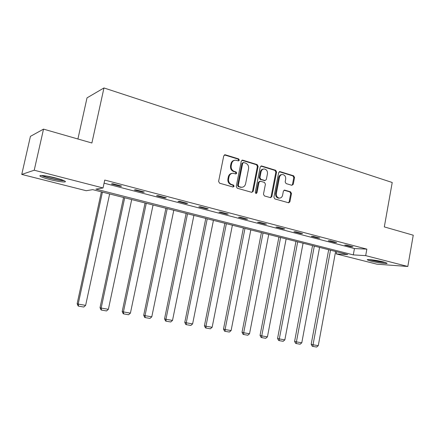 <?xml version="1.0" encoding="UTF-8"?>
<svg xmlns="http://www.w3.org/2000/svg" width="435" height="435" viewBox="0 0 435 435"><rect width="100%" height="100%" fill="white"/><g stroke="black" fill="none" stroke-linecap="round" stroke-linejoin="round"><path stroke-width="0.65" d="M239.326 160.162L238.652 158.911L225.308 154.811L223.753 155.839L218.604 181.411L219.599 183.2L233.051 187.023L234.122 186.289L233.443 185.049L231.719 184.56C229.332 183.586 228.293 181.694 228.598 178.877L229.022 176.757C229.626 174.489 230.98 173.326 233.084 173.271L235.846 173.957L236.732 173.201L236.053 171.961L234.334 171.45C231.958 170.455 230.92 168.557 231.224 165.746L231.643 163.631C232.23 161.418 233.546 160.27 235.596 160.189L238.472 160.906L239.326 160.162M238.266 160.874L238.63 160.287L237.956 159.041L224.406 154.903M233.002 187.012L233.432 186.365L232.752 185.131L231.028 184.636L231.719 184.56M235.639 173.918L236.036 173.299L235.357 172.059L233.644 171.553L234.334 171.45M370.816 261.098L367.385 259.918C365.743 258.847 377.199 260.288 383.632 261.984L386.971 263.137C388.482 264.203 377.123 262.751 370.816 261.098M49.78 179.535C44.979 178.29 41.836 177.219 40.363 176.322C37.655 174.685 46.762 175.653 55.751 178.002C60.53 179.247 63.608 180.302 64.984 181.167C67.566 182.798 58.556 181.803 49.78 179.535M291.852 185.299L293.255 184.299L294.555 177.507L293.668 175.816L280.075 171.64L278.65 172.641L273.898 197.191L274.806 198.893L288.699 202.819L289.911 201.758L291.488 193.526L290.602 191.84L284.577 190.095L283.375 191.15L282.587 195.261C282.097 197.142 281.005 198.094 279.313 198.104C277.133 197.593 276.149 196.049 276.35 193.461L279.471 177.317C279.939 175.495 280.988 174.565 282.609 174.517C284.849 174.99 285.871 176.55 285.675 179.193L285.164 181.868L286.056 183.565L291.852 185.299L292.483 184.375L293.783 177.594L292.902 175.909L279.27 171.722M21.75 174.424L30.423 136.362L43.522 129.13L91.888 143.006L103.965 87.952L392.223 182.493L384.312 226.907L413.25 235.21L407.807 266.481L376.917 264.186L336.201 253.899L347.723 254.573L92.715 189.644L86.179 190.709L21.75 174.424L34.224 170.226L103.041 187.958L95.901 189.122L353.296 254.899L365.688 255.628L407.807 266.481M43.522 129.13L34.224 170.226M104.079 183.168L354.449 248.564L366.857 249.13L104.753 180.063L103.041 187.958M366.857 249.13L365.688 255.628M258.124 166.355L257.188 164.604L242.773 160.178L241.262 161.195L236.238 186.441L237.205 188.208L251.734 192.335L253.224 191.291L258.124 166.355L257.395 166.469L256.465 164.724L241.909 160.265M261.701 165.991L275.692 170.292L276.6 172.015L271.837 196.604L270.592 197.675L264.393 195.929L263.463 194.211L265.426 184.157L264.502 182.434L260.489 181.248L259.015 182.276L256.954 192.797L256.074 193.553L255.263 192.313L260.228 167.002L261.701 165.991L260.967 166.105L274.947 170.395L275.692 170.292M103.965 87.952L87.016 97.87L77.914 138.993M111.458 183.978L120.354 186.305L121.631 186.104L112.698 183.76L111.458 183.978M134.35 189.975L142.957 192.232L144.328 192.063L135.687 189.791L134.35 189.975M156.513 195.783L164.854 197.968L166.306 197.827L157.938 195.63L156.513 195.783M177.986 201.405L186.066 203.526L187.599 203.411L179.492 201.285L177.986 201.405M198.795 206.859L206.63 208.909L208.24 208.827L200.377 206.766L198.795 206.859M218.974 212.144L226.57 214.134L228.25 214.08L220.627 212.079L218.974 212.144M238.549 217.272L245.922 219.207L247.662 219.175L240.267 217.234L238.549 217.272M257.547 222.252L264.708 224.128L266.508 224.117L259.325 222.231L257.547 222.252M275.997 227.086L282.951 228.908L284.805 228.919L277.829 227.086L275.997 227.086M293.919 231.779L300.672 233.551L302.581 233.579L295.805 231.801L293.919 231.779M311.329 236.341L317.898 238.065L319.856 238.114L313.271 236.384L311.329 236.341M328.262 240.778L334.651 242.453L336.652 242.518L330.247 240.838L328.262 240.778M344.727 245.09L350.942 246.721L352.986 246.803L346.755 245.171L344.727 245.09M336.598 251.74L336.201 253.899M354.449 248.564L353.296 254.899M120.354 186.305L120.462 185.799M142.957 192.232L143.066 191.732M164.854 197.968L164.957 197.474M186.066 203.526L186.164 203.036M206.63 208.909L206.728 208.43M226.57 214.134L226.668 213.661M245.922 219.207L246.014 218.74M264.708 224.128L264.795 223.666M282.951 228.908L283.038 228.451M300.672 233.551L300.759 233.1M317.898 238.065L317.98 237.624M334.651 242.453L334.727 242.018M350.942 246.721L351.023 246.292M234.492 160.325C232.643 160.586 231.469 161.728 230.958 163.75L231.643 163.631M233.644 171.553C231.268 170.563 230.235 168.666 230.534 165.86L230.958 163.75M232.034 173.369C230.104 173.592 228.87 174.75 228.331 176.849L229.022 176.757M231.028 184.636C228.647 183.668 227.608 181.776 227.907 178.964L228.331 176.849M251.767 192.346L252.507 191.356L257.395 166.469M243.741 162.549L242.686 163.261L238.288 185.397L238.962 186.626L241.507 187.273C243.627 187.246 244.992 186.088 245.596 183.798L248.575 168.742C248.874 165.974 247.858 164.093 245.53 163.092L243.741 162.549M243.23 162.565L241.98 163.381L242.686 163.261M241.773 187.284L238.266 186.702L237.592 185.473L241.98 163.381M270.374 197.631L271.092 196.658L275.855 172.113L274.947 170.395M259.88 181.248L258.292 182.357L256.231 192.857L256.954 192.797M255.823 193.488L256.231 192.857M267.454 173.755C267.655 171.053 266.59 169.465 264.268 168.992C262.609 169.046 261.544 169.987 261.065 171.82L259.94 177.578L260.869 179.318L265.122 180.547L266.34 179.486L267.454 173.755M263.382 169.095C261.799 169.226 260.782 170.167 260.337 171.923L261.065 171.82M264.746 180.59L260.141 179.405L259.211 177.67L260.337 171.923M281.766 174.604C280.189 174.696 279.172 175.631 278.721 177.404L279.471 177.317M279.341 198.104L278.563 198.159C276.388 197.648 275.399 196.103 275.605 193.521L278.721 177.404M288.448 202.77L289.15 201.802L290.721 193.58L289.835 191.9L284.044 190.204L284.794 190.133M101.377 191.846L77.142 303.701L78.186 304.081L102.426 192.118M109.642 193.95L85.63 305.37L83.77 307.039L78.561 306.142L78.148 305.984L77.142 303.701M78.561 306.142L78.186 304.081L85.63 305.37M63.211 180.302C60.046 180.694 45.311 177.311 42.527 175.544M45.979 175.958L59.959 179.176M41.445 175.495C45.338 177.502 59.948 180.857 64.19 180.726M384.616 262.245C380.951 262.022 376.694 261.332 371.838 260.179L369.919 259.63M369.081 259.575L371.033 260.125C376.373 261.397 381.169 262.185 385.426 262.484M376.759 260.549L377.846 260.739M123.556 197.495L100.028 307.665L101.165 308.062L124.698 197.784M131.691 199.567L108.375 309.312L106.537 310.949L101.491 310.084L101.034 309.921L100.028 307.665M101.491 310.084L101.165 308.062L108.375 309.312M145.056 202.971L122.202 311.509L123.426 311.917L146.28 203.281M153.06 205.01L130.418 313.129L128.597 314.739L123.709 313.901L123.214 313.733L122.202 311.509M123.709 313.901L123.426 311.917L130.418 313.129M165.909 208.278L143.702 315.234L145.007 315.658L167.214 208.61M173.788 210.284L151.788 316.832L149.983 318.415L145.241 317.599L144.719 317.43L143.702 315.234M145.241 317.599L145.007 315.658L151.788 316.832M186.142 213.433L164.55 318.85L165.936 319.279L187.523 213.781M193.901 215.407L172.51 320.421L170.727 321.982L166.126 321.188L165.572 321.014L164.55 318.85M166.126 321.188L165.936 319.279L172.51 320.421M205.782 218.43L184.783 322.357L186.24 322.797L207.234 218.8M213.427 220.376L192.618 323.901L190.856 325.44L186.392 324.673L185.805 324.494L184.783 322.357M186.392 324.673L186.24 322.797L192.618 323.901M224.857 223.291L204.423 325.761L205.951 326.212L226.374 223.677M232.388 225.205L212.144 327.283L210.393 328.795L206.059 328.05L205.45 327.87L204.423 325.761M206.059 328.05L205.951 326.212L212.144 327.283M243.388 228.005L223.498 329.067L225.085 329.529L244.965 228.408M250.816 229.897L231.105 330.567L229.375 332.057L225.161 331.334L224.525 331.149L223.498 329.067M225.161 331.334L225.085 329.529L231.105 330.567M261.402 232.594L242.034 332.28L243.682 332.748L263.039 233.008M268.721 234.46L249.527 333.759L247.814 335.227L243.72 334.526L243.062 334.336L242.034 332.28M243.72 334.526L243.682 332.748L249.527 333.759M278.917 237.053L260.048 335.407L261.75 335.88L280.608 237.483M286.132 238.891L267.433 336.864L265.736 338.305L261.761 337.625L261.076 337.429L260.048 335.407M261.761 337.625L261.75 335.88L267.433 336.864M295.958 241.392L277.568 338.441L279.319 338.919L297.692 241.833M303.075 243.203L284.849 339.876L283.169 341.301L279.297 340.638L278.596 340.442L277.568 338.441M279.297 340.638L279.319 338.919L284.849 339.876M312.537 245.617L294.604 341.393L296.409 341.883L314.32 246.069M319.556 247.401L301.787 342.813L300.123 344.215L296.36 343.568L295.637 343.373L294.604 341.393M296.36 343.568L296.409 341.883L301.787 342.813M328.681 249.723L311.188 344.27L313.037 344.759L330.508 250.19M335.603 251.484L318.268 345.667L316.62 347.048L312.961 346.423L312.221 346.222L311.188 344.27M312.961 346.423L313.037 344.759L318.268 345.667M237.956 159.041L238.652 158.911M232.752 185.131L233.443 185.049M235.357 172.059L236.053 171.961M230.534 165.86L231.224 165.746M227.907 178.964L228.598 178.877M224.629 154.947L225.308 154.811M252.507 191.356L253.224 191.291M242.067 160.303L242.773 160.178M256.465 164.724L257.188 164.604M237.592 185.473L238.288 185.397M238.266 186.702L238.962 186.626M240.06 187.213L240.762 187.142M275.855 172.113L276.6 172.015M271.092 196.658L271.837 196.604M258.292 182.357L259.015 182.276M259.211 177.67L259.94 177.578M260.141 179.405L260.869 179.318M264.143 180.59L264.877 180.503M275.605 193.521L276.35 193.461M289.835 191.9L290.602 191.84M290.721 193.58L291.488 193.526M289.15 201.802L289.911 201.758M279.324 171.738L280.075 171.64M292.902 175.909L293.668 175.816M293.783 177.594L294.555 177.507M292.483 184.375L293.255 184.299M224.493 154.86L224.993 154.762M242.029 160.21L242.48 160.129M240.805 187.349L241.507 187.273M264.388 180.634L265.122 180.547M261.022 166.007L261.424 165.947M278.563 198.159L279.313 198.104M284.262 190.122L284.577 190.095M279.46 171.64L279.819 171.591"/></g></svg>
